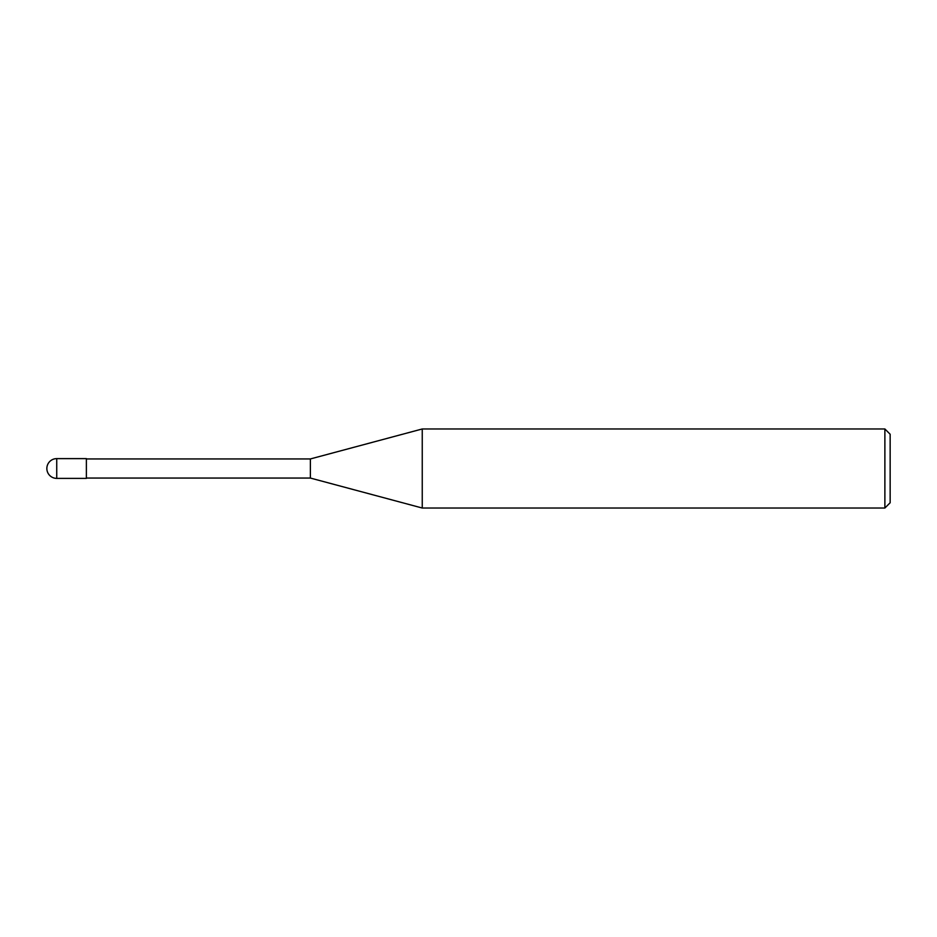 <?xml version="1.0" encoding="UTF-8"?>
<svg xmlns="http://www.w3.org/2000/svg" width="937" height="937" viewBox="0 0 937 937"><rect width="100%" height="100%" fill="white"/><g stroke="black" fill="none" stroke-linecap="round" stroke-linejoin="round"><path stroke-width="1.41" d="M884.879 428.97L884.879 508.03L422.247 508.03L422.247 428.97L884.879 428.97L890.15 434.241L890.15 502.759L884.879 508.03M86.38 478.057L310.381 478.057L310.381 458.943L310.381 478.057L422.247 508.03M56.735 458.615L86.38 458.615L86.38 478.385L56.735 478.385L56.735 458.615A9.885 9.885 0 0 0 46.85 468.5A9.885 9.885 0 0 0 56.735 478.385M86.38 458.943L310.381 458.943L422.247 428.97"/></g></svg>
